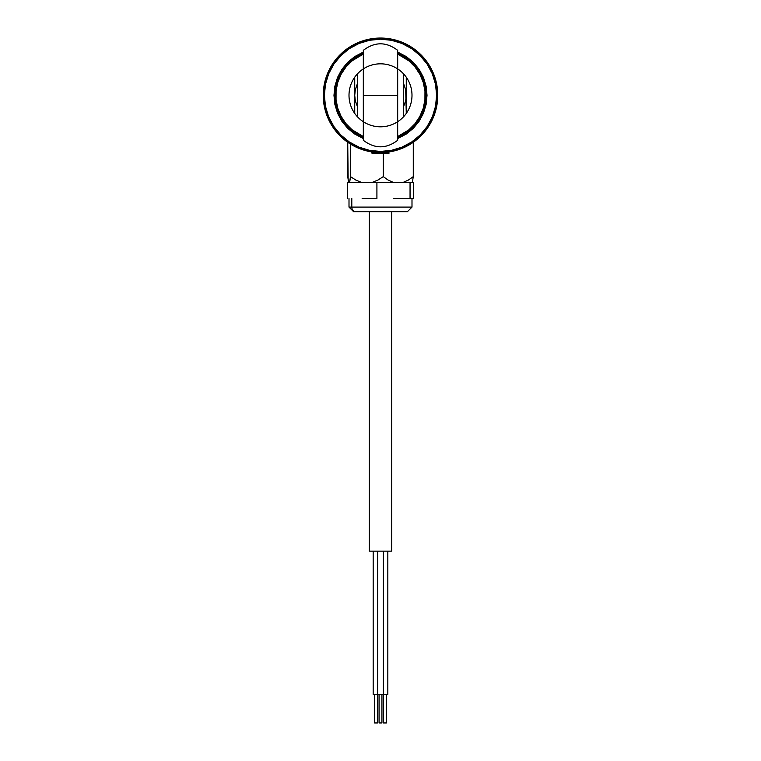 <?xml version="1.0" encoding="UTF-8"?>
<svg xmlns="http://www.w3.org/2000/svg" width="761" height="761" viewBox="0 0 761 761"><rect width="100%" height="100%" fill="white"/><g stroke="black" fill="none" stroke-linecap="round" stroke-linejoin="round"><path stroke-width="1.14" d="M380.5 152.581C367.81 151.658 367.81 151.658 380.5 152.581C393.19 151.658 393.19 151.658 380.5 152.581M366.051 150.726L371.91 151.934L371.91 153.151L386.521 153.151L371.986 153.151M437.765 95.315A57.265 57.265 0 0 1 380.5 152.581A57.265 57.265 0 0 1 323.235 95.315A57.265 57.265 0 0 0 380.5 152.581A57.265 57.265 0 0 0 437.765 95.315L436.624 95.315A56.124 56.124 0 0 1 380.5 151.439A56.124 56.124 0 0 1 324.376 95.315L323.235 95.315L324.376 95.315L325.461 106.264L328.647 116.794L333.841 126.497L340.814 135.001L349.318 141.974L359.021 147.168L369.551 150.355L380.5 151.439L391.449 150.355L401.979 147.168L411.682 141.974L420.186 135.001L427.159 126.497L432.353 116.794L435.539 106.264L436.624 95.315L435.539 84.366L432.353 73.836L427.159 64.133L420.186 55.629L411.682 48.656L401.979 43.463L391.449 40.276L380.5 39.192L369.551 40.276L359.021 43.463L349.318 48.656L340.814 55.629L333.841 64.133L328.647 73.836L325.461 84.366L324.376 95.315A56.124 56.124 0 0 1 380.5 39.192A56.124 56.124 0 0 1 436.624 95.315L437.765 95.315A57.265 57.265 0 0 0 380.5 38.05A57.265 57.265 0 0 0 323.235 95.315A57.265 57.265 0 0 1 380.5 38.05A57.265 57.265 0 0 1 437.765 95.315M409.418 144.742L417.722 138.835M404.481 147.32L406.707 146.236M345.104 140.328L356.548 147.33M349.813 143.667L351.601 144.752M389.527 151.867L390.317 151.734L389.09 151.934L388.519 153.732L386.122 153.732L386.521 152.267L386.521 153.151L389.09 153.151M384.229 152.457L387.444 152.162M373.556 152.162L376.771 152.457M370.683 151.734L371.473 151.867M363.32 138.559L354.655 134.003L347.596 128.219L341.813 121.17L337.513 113.123L334.869 104.39L333.974 95.315L334.688 95.315L335.563 104.257L338.179 112.847L342.412 120.771L348.11 127.715L355.045 133.403L363.32 137.789A45.812 45.812 0 0 1 363.32 52.842L355.045 57.227L348.11 62.925L342.412 69.86L338.179 77.784L335.563 86.383L334.688 95.315L333.974 95.315L334.869 86.24L337.513 77.508L341.813 69.47L347.596 62.412L354.655 56.628L363.32 52.071M397.68 137.789A45.812 45.812 0 0 0 415.81 124.509L414.926 123.777A44.671 44.671 0 0 1 397.68 136.552L408.714 129.95L414.926 123.777L419.815 116.519L423.192 108.433L424.933 99.853L424.971 91.101L423.287 82.502L419.967 74.407L415.135 67.101L408.961 60.89L397.68 54.088A44.671 44.671 0 0 1 414.926 123.777L415.81 124.509A45.812 45.812 0 0 1 397.68 137.789L405.955 133.403L412.89 127.715L418.588 120.771L422.821 112.847L425.437 104.257L426.312 95.315L427.026 95.315L426.312 95.315L425.437 86.383L422.821 77.784L418.588 69.86L412.89 62.925L405.955 57.227L397.68 52.842A45.812 45.812 0 0 1 415.81 124.509A45.812 45.812 0 0 0 397.68 52.842M354.303 146.236L359.782 148.699M409.085 144.932L411.216 143.648M394.93 150.735L401.256 148.69M414.631 141.299L413.061 142.431M397.68 52.071L406.345 56.628L413.404 62.412L419.187 69.47L423.487 77.508L426.131 86.24L427.026 95.315L426.131 104.39L423.487 113.123L419.187 121.17L413.404 128.219L406.345 134.003L397.68 138.559M374.602 722.95L374.602 694.317L374.602 722.95L377.466 722.95L377.466 694.317L377.466 722.95M378.065 694.317L373.175 694.317L373.175 551.154L373.175 694.317L383.363 694.317L383.363 551.154L383.363 694.317L387.825 694.317L387.825 551.154L387.825 694.317L382.935 694.317M379.064 722.95L379.064 694.317L379.064 722.95L381.936 722.95L381.936 694.317L381.936 722.95M377.637 551.154L377.637 694.317L377.637 551.154M383.534 722.95L383.534 694.317L383.534 722.95L386.398 722.95L386.398 694.317L386.398 722.95M391.668 551.154L391.668 211.682L391.668 551.154L369.332 551.154L369.332 211.682L369.332 551.154L391.668 551.154M350.022 180.043L349.556 182.364L361.399 182.364L355.72 180.005L350.469 176.638L349.556 182.364L393.266 182.364L388.072 180.015L383.259 176.638L378.017 180.005L372.329 182.364L412.367 182.364L413.28 176.638L408.467 180.015L403.273 182.364L412.367 182.364L413.28 176.638L408.467 180.015L403.273 182.364L393.266 182.364L388.072 180.015L383.259 176.638L378.017 180.005L372.329 182.364L361.399 182.364L355.72 180.005L350.469 176.638L350.031 180.015M348.158 180.015L347.72 142.269L347.72 176.638L348.633 182.364L349.556 182.364L348.633 182.364L348.158 180.015M350.469 144.076L350.469 176.638L350.469 144.076M383.259 153.732L383.259 176.638L383.259 153.732M413.28 142.269L413.28 176.638L413.28 142.269M349.004 198.507L349.004 207.097L351.801 207.097A4.585 4.176 90 0 0 355.977 211.682A4.585 4.176 -90 0 1 351.801 207.097L351.801 198.507L351.801 207.097L411.996 207.097L407.411 211.682L355.977 211.682L407.183 211.682M413.632 198.507L413.632 182.469L413.632 198.507L411.844 198.507L413.632 198.507M393.485 198.507L411.844 198.507L393.485 198.507M362.141 198.507L376.914 198.507L362.141 198.507M376.914 182.469L376.914 198.507L376.914 182.469L410.055 182.469L410.055 198.507L410.055 182.469L413.632 182.469L376.914 182.469M347.368 198.507L347.368 182.469L347.368 198.507M411.72 207.097L351.801 207.097M355.977 211.682L353.599 211.682L349.004 207.097M355.311 211.682L357.651 211.682M402.388 211.682L406.716 211.682M363.32 52.842A45.812 45.812 0 0 0 345.19 66.121L346.074 66.854A44.671 44.671 0 0 1 363.32 54.088L352.286 60.69L346.074 66.854L341.185 74.121L337.808 82.198L336.067 90.778L336.029 99.529L337.713 108.129L341.033 116.233L345.865 123.529L352.039 129.741L363.32 136.552A44.671 44.671 0 0 1 346.074 66.854L345.19 66.121A45.812 45.812 0 0 0 363.32 137.789M356.976 84.794L355.301 89.941L356.976 84.794M354.731 79.601L354.731 95.315L355.301 100.69L357.594 107.12L355.301 100.69L354.731 95.315L355.301 89.941L354.731 95.315L354.731 77.203A31.496 31.496 0 0 1 363.32 68.918A31.496 31.496 0 0 0 357.594 73.703L357.594 116.937A31.496 31.496 0 0 1 354.731 113.427L354.731 95.315L354.731 113.427A31.496 31.496 0 0 1 377.703 63.943A31.496 31.496 0 0 1 409.066 108.576A31.496 31.496 0 0 1 354.731 113.427A31.496 31.496 0 0 0 357.594 116.937L357.594 110.602M405.699 89.941L406.269 113.427A31.496 31.496 0 0 1 397.68 121.712A31.496 31.496 0 0 0 403.406 116.937L403.406 73.703A31.496 31.496 0 0 1 406.269 77.203L406.269 95.315L405.699 100.69L403.406 107.12L405.699 100.69L406.269 95.315L406.269 77.203A31.496 31.496 0 0 1 383.297 126.687A31.496 31.496 0 0 1 351.934 82.055A31.496 31.496 0 0 1 406.269 77.203A31.496 31.496 0 0 0 397.68 68.918A31.496 31.496 0 0 1 403.406 73.703L403.406 116.937A31.496 31.496 0 0 0 406.269 113.427L406.269 95.315L405.699 89.941L404.024 84.794L405.699 89.941M403.406 83.51L404.024 84.794L403.406 83.51M363.32 50.34L363.32 95.315L397.68 95.315L397.68 50.34L397.68 95.315L363.32 95.315L363.32 140.29L363.32 50.34C374.773 41.646 386.227 41.646 397.68 50.34M397.68 140.29L397.68 95.315L397.68 140.29C386.227 148.985 374.773 148.985 363.32 140.29M406.269 93.146L406.269 97.475M354.731 77.203A31.496 31.496 0 0 1 357.594 73.703L357.594 116.937A31.496 31.496 0 0 0 363.32 121.712A31.496 31.496 0 0 1 357.594 116.937M354.731 97.475L354.731 93.146M357.594 80.029L357.594 73.703M357.594 110.202L357.594 80.428M403.425 135.011A45.841 45.841 0 0 1 397.68 137.817M363.32 137.817A45.841 45.841 0 0 1 357.575 135.011M372.557 153.732L388.443 153.732M389.014 153.151L386.521 153.151L386.122 153.732L372.481 153.732L371.91 153.151M376.105 153.732L373.87 153.732M411.996 198.507L411.996 207.097"/></g></svg>
